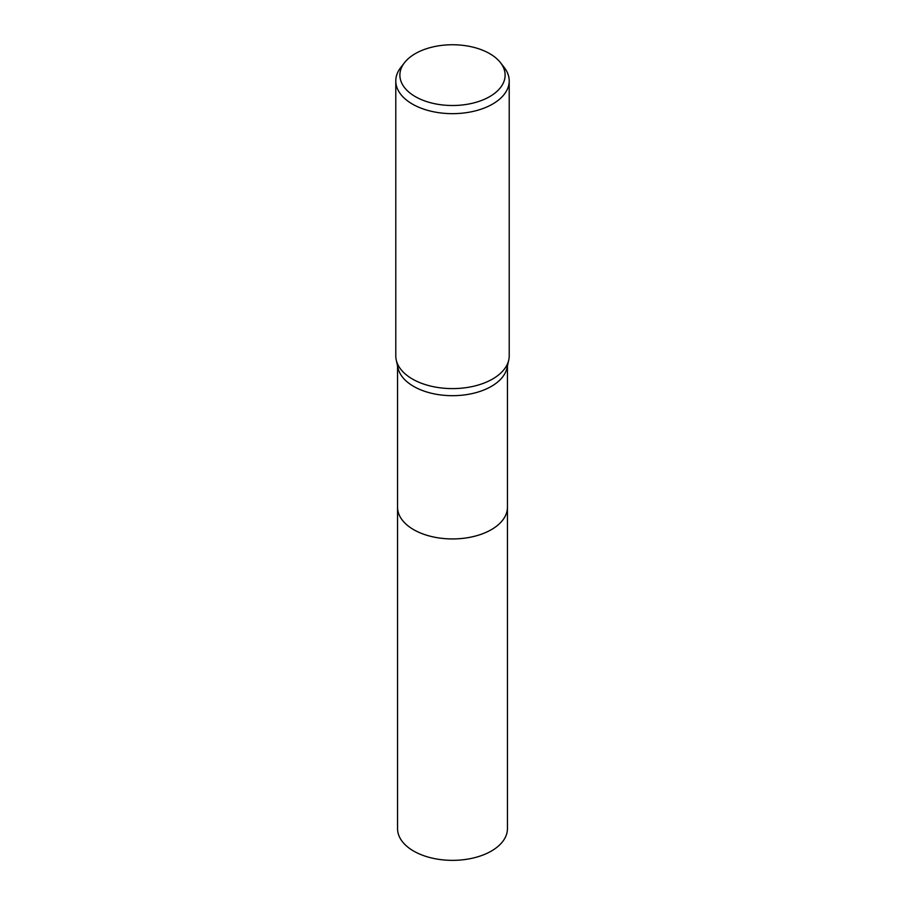 <?xml version="1.0" encoding="UTF-8"?>
<svg xmlns="http://www.w3.org/2000/svg" width="905" height="905" viewBox="0 0 905 905"><rect width="100%" height="100%" fill="white"/><g stroke="black" fill="none" stroke-linecap="round" stroke-linejoin="round"><path stroke-width="1.36" d="M507.445 506.71A54.945 31.72 180 0 1 507.445 507.219A54.945 31.72 180 0 1 491.347 529.64A54.945 31.72 180 0 1 431.47 536.518A54.945 31.72 180 0 1 397.555 507.219A54.945 31.72 180 0 1 397.555 506.71M507.445 506.857A54.945 31.72 180 0 1 491.347 529.651A54.945 31.72 180 0 1 431.187 536.461A54.945 31.72 180 0 1 397.555 506.857M500.533 62.728L504.277 67.547A56.71 32.738 180 0 1 509.21 80.918L509.21 355.857A56.71 32.738 180 0 1 508.757 359.986L507.004 367.962A54.945 31.72 180 0 1 491.347 386.39A54.945 31.72 180 0 1 434.728 393.98A54.945 31.72 180 0 1 397.996 367.962L396.243 359.986A56.71 32.738 180 0 1 395.79 355.857L395.79 80.918A56.71 32.738 180 0 1 400.723 67.547L404.467 62.728A52.626 30.385 180 0 1 415.293 53.644A52.626 30.385 180 0 1 500.533 62.728A52.626 30.385 180 0 1 489.707 96.609A52.626 30.385 180 0 1 422.658 100.15A52.626 30.385 180 0 1 404.467 62.728M508.757 359.986A56.71 32.738 180 0 1 492.603 379.014A56.71 32.738 180 0 1 434.151 386.842A56.71 32.738 180 0 1 396.243 359.986M509.21 80.918A56.71 32.738 180 0 1 492.603 104.064A56.71 32.738 180 0 1 430.791 111.168A56.71 32.738 180 0 1 395.79 80.918M397.555 507.219A54.945 31.72 180 0 0 413.642 529.651A54.945 31.72 180 0 0 473.53 536.529A54.945 31.72 180 0 0 507.445 507.219L507.445 828.641A54.945 31.72 180 0 1 473.53 857.94A54.945 31.72 180 0 1 413.653 851.073A54.945 31.72 180 0 1 397.555 828.641L397.555 365.971M507.445 507.219L507.445 365.971"/></g></svg>
